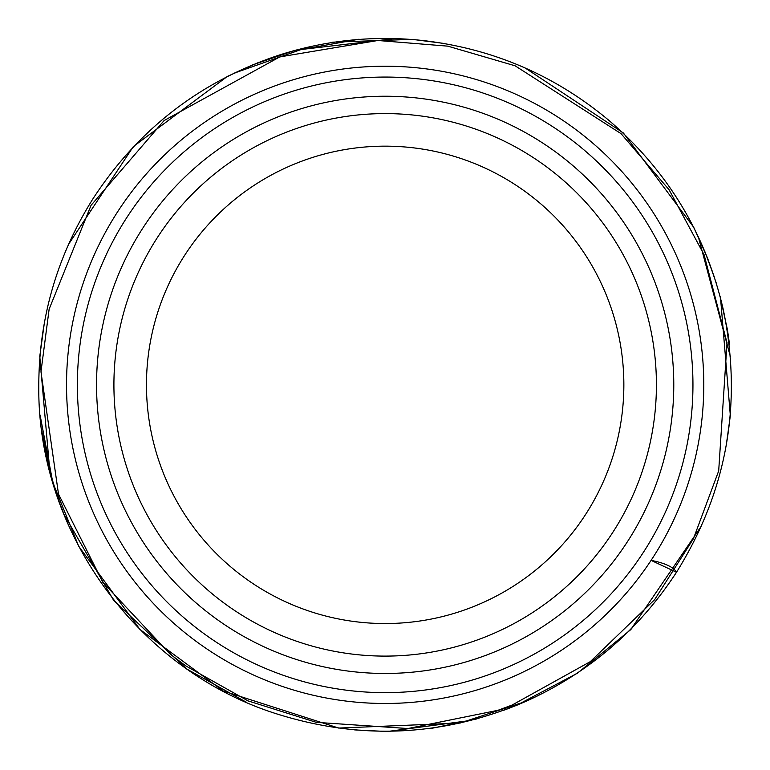 <?xml version="1.0" encoding="UTF-8"?>
<svg xmlns="http://www.w3.org/2000/svg" width="770" height="770" viewBox="0 0 770 770"><rect width="100%" height="100%" fill="white"/><g stroke="black" fill="none" stroke-linecap="round" stroke-linejoin="round"><path stroke-width="1.16" d="M66.528 384.856A318.636 318.636 0 0 1 544.477 108.907A318.636 318.636 0 0 1 544.477 660.795A318.636 318.636 0 0 1 66.528 384.856M77.375 384.856A307.779 307.779 0 0 0 539.048 651.401A307.779 307.779 0 0 0 539.048 118.301A307.779 307.779 0 0 0 77.375 384.856M113.912 384.856A271.252 271.252 0 0 1 520.79 149.938A271.252 271.252 0 0 1 520.79 619.763A271.252 271.252 0 0 1 113.912 384.856A271.252 271.252 0 0 0 520.79 619.763A271.252 271.252 0 0 0 520.79 149.938A271.252 271.252 0 0 0 113.912 384.856A271.252 271.252 0 0 0 520.79 619.763A271.252 271.252 0 0 0 520.79 149.938A271.252 271.252 0 0 0 113.912 384.856M623.854 384.856A238.69 238.69 0 0 0 385.164 146.156A238.69 238.69 0 0 0 146.464 384.856A238.69 238.69 0 0 0 385.164 623.546A238.69 238.69 0 0 0 623.854 384.856M38.529 388.696L38.577 390.554M386.405 731.5L390.515 731.202M630.505 629.87L632.873 627.001M676.493 572.274L651.093 560.377C664.674 562.986 673.173 566.913 676.57 572.158C727.178 490.731 742.713 403.085 723.203 309.232C705.647 233.81 667.532 170.844 608.839 120.332C554.852 75.277 492.944 48.683 423.096 40.541C374.278 35.276 326.47 40.069 279.674 54.92C200.672 81.071 138.456 128.994 93.016 198.698C56.614 256.612 38.538 319.771 38.779 388.176C38.067 533.812 139.938 672.181 279.221 714.656C362.988 740.461 445.137 736.062 525.669 701.47C588.588 673.076 638.888 629.976 676.57 572.158M96.548 384.856A288.615 288.615 0 0 1 529.471 134.904A288.615 288.615 0 0 1 529.471 634.798A288.615 288.615 0 0 1 96.548 384.856M38.558 384.076L38.567 389.601M516.68 705.31L577.471 673.182L630.707 629.668L632.719 627.155M471.442 720.345L389.505 731.221M729.517 344.758L728.372 335.855M443.039 43.322L412.258 39.357L332.717 42.167M49.829 471.769L59.377 502.608M716.447 283.62L707.534 258.056M297.028 49.838L271.117 57.75M630.707 629.668L701.682 525.612M707.428 257.854L693.751 227.352L623.402 132.998L525.255 68.039M259.067 62.226L227.439 76.374L133.354 146.56L68.492 244.417M63.669 513.821L113.7 600.446L186.6 668.928L246.4 702.25M654.606 599.705L693.424 538.721L718.689 470.913L727.024 342.823L704.117 254.812L669.101 189.767L621.053 133.653L515.111 65.806L447.803 46.152L377.906 40.492L279.799 56.913L164.106 120.563L91.043 205.34L49.145 309.117L40.974 371.785L58.51 494.138L102.814 582.255L170.247 654.221L185.724 665.857L248.056 700.902L316.326 722.347L407.946 728.535L497.949 710.306L512.194 705.012L590.272 661.661L654.606 599.705M430.911 728.497L476.967 718.882M729.132 341.591L727.457 329.829L720.114 296.508M359.051 39.212L292.485 51.07M41.137 427.706L51.041 476.312M504.562 710.027L518.046 704.752M714.685 278.028L704.444 250.481M293.996 50.666L251.241 65.383M57.798 498.142L66.307 520.231M386.983 731.5L354.643 729.902M49.896 472.029L39.77 356.385L44.371 322.803M296.113 50.098L394.692 38.587M720.556 298.221L730.345 415.617L726.245 445.291M525.612 701.499L460.046 723.068L338.704 728.064L223.079 690.921L139.996 629.494L78.713 546.296L52.822 482.588L40.078 415.001M233.734 73.314L307.509 47.278M698.342 236.852L730.412 356.77"/></g></svg>
